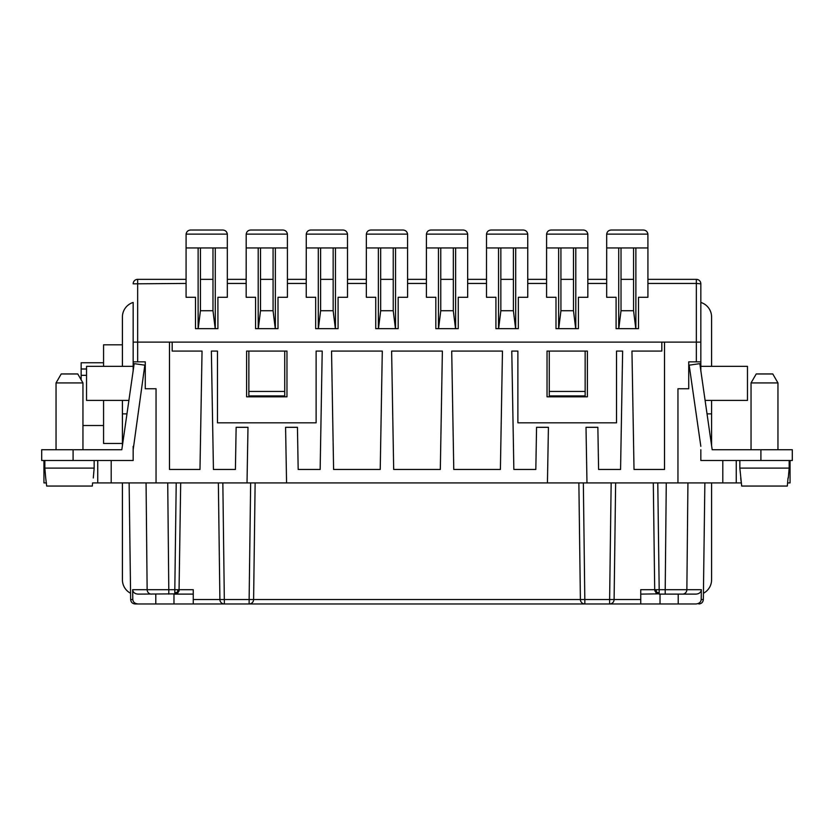 <?xml version="1.0" encoding="UTF-8"?>
<svg xmlns="http://www.w3.org/2000/svg" width="834" height="834" viewBox="0 0 834 834"><rect width="100%" height="100%" fill="white"/><g stroke="black" fill="none" stroke-linecap="round" stroke-linejoin="round"><path stroke-width="1.25" d="M486.503 247.959L527.755 247.959L527.734 234.114C527.297 231.602 525.806 230.247 523.272 230.028L490.986 230.028C488.443 230.247 486.952 231.602 486.514 234.114L486.503 279.348L467.666 279.348L467.666 297.279L458.252 297.279L458.252 328.669L435.828 328.669L435.828 297.279L426.414 297.279L426.414 247.959L467.666 247.959L467.666 279.348M176.266 593.871L138.006 594.11C134.795 593.85 133.002 592.38 132.648 589.69L147.138 589.69L146.065 482.917M173.972 594.11L173.972 603.972L138.163 603.972C134.941 603.712 133.159 602.242 132.804 599.552L132.648 589.69M155.791 603.972L155.791 594.11M585.145 351.083L585.145 395.921L549.272 395.921L549.272 351.083M711.59 366.334L711.59 317.014A15.241 15.241 0 0 0 700.831 302.44L700.831 283.831L696.348 283.435L696.348 361.852L688.728 361.852L688.728 388.748L677.959 388.748L677.959 482.917L586.98 482.917L586.01 427.31L597.863 427.31L598.593 469.459L620.569 469.459L622.633 351.083L616.534 351.083L616.534 422.828L517.883 422.828L517.883 351.083L511.784 351.083L513.848 469.459L535.824 469.459L536.554 427.31L548.418 427.31L547.438 482.917L156.041 482.917L156.041 388.748L145.272 388.748L145.272 361.852L133.169 361.852L133.169 370.65M286.562 482.917L285.582 427.31L297.446 427.31L298.176 469.459L320.152 469.459L322.216 351.083L316.117 351.083L316.117 422.828L217.465 422.828L217.465 351.083L211.367 351.083L213.431 469.459L235.407 469.459L236.137 427.31L247.99 427.31L247.02 482.917M248.855 351.083L248.855 395.921L284.728 395.921L284.728 351.083M255.131 482.917L253.609 599.552L249.126 599.552L249.126 603.972A4.483 4.483 0 0 0 253.609 599.552L580.391 599.552A4.483 4.483 0 0 0 584.874 603.972L609.623 603.972A4.483 4.483 0 0 0 614.105 599.552L640.741 599.552L640.741 589.69L654.7 589.69L654.961 591.129M138.163 603.972L135.139 603.972C132.45 603.712 130.959 602.242 130.657 599.552L129.134 482.917M631.953 351.083L634.017 469.459L664.51 469.459L664.51 342.117L661.821 342.117L661.821 351.083L631.953 351.083M660.028 594.11L660.028 603.972L695.837 603.972C699.059 603.712 700.841 602.242 701.196 599.552L701.352 589.69C700.998 592.38 699.205 593.85 695.994 594.11L659.183 594.11L656.035 592.818L654.7 589.69L653.303 482.917M701.196 599.552L703.343 599.552C703.041 602.242 701.55 603.712 698.861 603.972C701.55 603.712 703.041 602.242 703.343 599.552L704.866 482.917M135.139 603.972C132.45 603.712 130.959 602.242 130.657 599.552L132.804 599.552M451.705 351.083L453.769 469.459L500.4 469.459L502.464 351.083L451.705 351.083M174.817 594.11L177.965 592.818L179.3 589.69L174.817 589.69L174.817 594.11L193.259 594.11M179.039 591.129L180.697 482.917M173.972 603.972L193.259 603.972L193.259 589.69L179.3 589.69M657.734 593.871L640.741 594.11M696.348 361.852L700.831 361.852L700.831 370.65M664.51 342.117L700.831 342.117L700.831 361.852M426.414 283.435L407.586 283.435L407.586 297.279L398.172 297.279L398.172 328.669L375.748 328.669L375.748 297.279L366.334 297.279L366.334 279.348L347.497 279.348L347.497 297.279L338.083 297.279L338.083 328.669L315.669 328.669L315.669 297.279L306.245 297.279L306.245 279.348L287.417 279.348L287.417 297.279L278.003 297.279L278.003 328.669L255.579 328.669L255.579 297.279L246.166 297.279L246.166 279.348L227.328 279.348L227.328 297.279L217.914 297.279L217.914 328.669L195.5 328.669L195.5 297.279L186.076 297.279L186.076 279.348L137.652 279.348A4.483 4.483 0 0 0 133.169 283.831L186.076 283.435M790.059 460.493L790.059 482.917L787.588 482.917L787.317 486.055L788.026 477.976L787.317 486.055L741.687 486.055L739.841 468.114L739.841 460.493M722.797 460.493L722.797 482.917L736.255 482.917L736.255 460.493M442.385 351.083L440.321 469.459L393.679 469.459L391.615 351.083L442.385 351.083M218.362 482.917L219.895 599.552A4.483 4.483 0 0 0 224.377 603.972L193.259 603.972M43.941 460.493L43.941 482.917L46.412 482.917M97.745 460.493L97.745 482.917L156.041 482.917M678.209 603.972L678.209 594.11M133.169 361.852L133.169 312.521L133.169 342.117L137.652 342.117L137.652 361.852M331.536 351.083L333.6 469.459L380.231 469.459L382.295 351.083L331.536 351.083M246.614 396.828L246.614 351.083L286.969 351.083L286.969 396.828L246.614 396.828M547.031 351.083L547.031 396.828L587.386 396.828L587.386 351.083L547.031 351.083M661.821 342.117L172.179 342.117L172.179 351.083L202.047 351.083L199.983 469.459L169.49 469.459L169.49 342.117L137.652 342.117L137.652 279.348M665.209 594.11L665.209 589.69L686.862 589.69L687.935 482.917M46.683 486.055L45.703 477.976L46.683 486.055L92.313 486.055L92.595 482.917L97.745 482.917M656.598 592.244L656.014 589.711L659.183 589.69L659.183 592.818L656.598 592.244L656.035 592.818M168.791 594.11L168.791 589.69L147.138 589.69A4.483 4.326 90 0 0 151.475 594.11M611.155 482.917L609.623 599.552L580.391 599.552L578.869 482.917M486.503 279.348L486.503 297.279L495.917 297.279L495.917 328.669L518.331 328.669L518.331 297.279L527.755 297.279L527.755 279.348L546.583 279.348L539.41 279.348L546.583 279.348L546.583 297.279L555.997 297.279L555.997 328.669L578.421 328.669L578.421 297.279L587.834 297.279L587.834 279.348L606.672 279.348L606.672 297.279L616.086 297.279L616.086 328.669L638.5 328.669L638.5 297.279L647.924 297.279L647.924 279.348L696.348 279.348L696.348 283.435L647.924 283.435M615.638 482.917L614.105 599.552L609.623 599.552L609.623 603.972L640.741 603.972L640.741 599.552M177.986 589.711L177.402 592.244L174.817 592.818M133.169 446.336L133.169 460.493L41.7 460.493L41.7 449.734L121.816 449.734L134.18 363.645L144.824 365.167L133.169 449.734M741.405 482.917L736.255 482.917M722.797 482.917L677.959 482.917M586.98 482.917L547.438 482.917M248.855 391.438L284.728 391.438M660.028 603.972L640.741 603.972M222.845 482.917L224.377 603.972L584.874 603.972L583.352 482.917M700.831 342.117L700.831 283.831A4.483 4.483 0 0 0 696.348 279.348M585.145 391.438L549.272 391.438M760.91 460.493L760.91 449.734L792.3 449.734L792.3 460.493L700.831 460.493L700.831 449.734M320.6 279.348L320.6 310.728L333.152 310.728L333.152 279.348L320.6 279.348L320.6 247.959M654.7 589.69L656.014 589.711M177.402 592.244L177.965 592.818M122.41 366.334L122.41 317.014A15.241 15.241 0 0 1 133.169 302.44L133.169 342.117L137.652 342.117M306.245 247.959L347.497 247.959L347.486 234.114C347.048 231.602 345.557 230.247 343.014 230.028L310.728 230.028C308.194 230.247 306.703 231.602 306.266 234.114L306.245 279.348M260.51 279.348L260.51 310.728L273.072 310.728L273.072 279.348L260.51 279.348L260.51 247.959M539.41 279.348L546.583 279.348L546.583 247.959L587.834 247.959L587.834 279.348M467.666 247.959L467.655 234.114C467.207 231.602 465.726 230.247 463.183 230.028L430.897 230.028C428.363 230.247 426.872 231.602 426.435 234.114L426.414 247.959M587.834 247.959L587.814 234.114C587.376 231.602 585.885 230.247 583.352 230.028L551.066 230.028C548.532 230.247 547.041 231.602 546.604 234.114L546.583 247.959M407.586 283.435L407.586 279.348L426.414 279.348M621.017 279.348L621.017 310.728L633.569 310.728L633.569 279.348L621.017 279.348L621.017 247.959M403.103 230.028C405.637 230.247 407.128 231.602 407.565 234.114C407.128 231.602 405.637 230.247 403.103 230.028L370.817 230.028C368.274 230.247 366.793 231.602 366.345 234.114L407.565 234.114L407.586 279.348M527.755 247.959L527.755 279.348M370.817 230.028C368.274 230.247 366.793 231.602 366.345 234.114L366.334 279.348M212.983 279.348L200.431 279.348L200.431 310.728L212.983 310.728L212.983 247.959M393.231 279.348L380.679 279.348L380.679 310.728L393.231 310.728L393.231 247.959M453.321 279.348L440.769 279.348L440.769 310.728L453.321 310.728L453.321 247.959M513.4 279.348L500.848 279.348L500.848 310.728L513.4 310.728L513.4 247.959M573.49 279.348L560.928 279.348L560.928 310.728L573.49 310.728L573.49 247.959M172.179 342.117L169.49 342.117M310.728 230.028C308.194 230.247 306.703 231.602 306.266 234.114L347.486 234.114C347.048 231.602 345.557 230.247 343.014 230.028M318.296 328.669L318.296 247.959M318.379 328.669L320.6 310.728M347.497 247.959L347.497 279.348M335.456 247.959L335.456 328.669M333.152 247.959L333.152 279.348M333.152 310.728L335.362 328.669M246.166 247.959L287.417 247.959L287.396 234.114L246.186 234.114C246.624 231.602 248.115 230.247 250.648 230.028L282.934 230.028L250.648 230.028C248.115 230.247 246.624 231.602 246.186 234.114L246.166 279.348M430.897 230.028C428.363 230.247 426.872 231.602 426.435 234.114L467.655 234.114C467.207 231.602 465.726 230.247 463.183 230.028M438.465 328.669L438.465 247.959M438.548 328.669L440.769 310.728M440.769 279.348L440.769 247.959M455.625 247.959L455.625 328.669M453.321 310.728L455.531 328.669M287.396 234.114C286.959 231.602 285.468 230.247 282.934 230.028C285.468 230.247 286.959 231.602 287.396 234.114M287.417 247.959L287.417 279.348M275.366 247.959L275.366 328.669M258.206 328.669L258.206 247.959M258.3 328.669L260.51 310.728M273.072 247.959L273.072 279.348M273.072 310.728L275.283 328.669M378.375 328.669L378.375 247.959M378.469 328.669L380.679 310.728M380.679 279.348L380.679 247.959M395.535 247.959L395.535 328.669M366.334 247.959L407.586 247.959M393.231 310.728L395.452 328.669M703.427 593.266A15.241 15.241 0 0 0 711.59 579.766L711.59 482.917M700.831 366.334L747.462 366.334L747.462 400.414L705.105 400.414M711.59 445.564L711.59 400.414M707.034 413.862L711.59 413.862M760.91 449.734L712.184 449.734L699.82 363.645L689.176 365.167L700.831 446.336M777.955 382.921L751.048 382.921L756.229 373.955L772.774 373.955L777.955 382.921L777.955 449.734M751.048 382.921L751.048 449.734M789.162 460.493L789.162 468.114L739.841 468.114M788.297 477.976L789.162 468.114M740.707 477.976L741.687 486.055M122.41 482.917L122.41 579.766A15.241 15.241 0 0 0 130.573 593.266M56.045 382.921L61.226 373.955L77.77 373.955L82.952 382.921L56.045 382.921L56.045 449.734M82.952 382.921L82.952 449.734M44.838 460.493L44.838 468.114L94.159 468.114L94.159 460.493M45.703 477.976L44.838 468.114M93.293 477.976L94.159 468.114M126.966 413.862L122.41 413.862L122.41 400.414M122.41 344.807L103.572 344.807L103.572 366.334M103.572 400.414L103.572 443.459L122.41 443.459M103.572 362.748L81.159 362.748L81.159 379.814M81.159 368.993L86.538 368.993M81.159 375.331L86.538 375.331M133.169 366.334L86.538 366.334L86.538 400.414L128.895 400.414M122.41 413.862L122.41 445.564M92.595 482.917L92.313 486.055M227.328 247.959L227.317 234.114L186.097 234.114C186.535 231.602 188.025 230.247 190.569 230.028L222.845 230.028L190.569 230.028C188.025 230.247 186.535 231.602 186.097 234.114L186.076 247.959L227.328 247.959L227.328 279.348M611.155 230.028C608.611 230.247 607.121 231.602 606.683 234.114C607.121 231.602 608.611 230.247 611.155 230.028L643.431 230.028C645.975 230.247 647.465 231.602 647.903 234.114C647.465 231.602 645.975 230.247 643.431 230.028M606.672 247.959L647.924 247.959L647.903 234.114L606.683 234.114L606.672 279.348M647.924 247.959L647.924 279.348M635.873 247.959L635.873 328.669M618.713 328.669L618.713 247.959M618.797 328.669L621.017 310.728M633.569 247.959L633.569 279.348M633.569 310.728L635.789 328.669M527.734 234.114C527.297 231.602 525.806 230.247 523.272 230.028L490.986 230.028C488.443 230.247 486.952 231.602 486.514 234.114L527.734 234.114M498.544 328.669L498.544 247.959M498.638 328.669L500.848 310.728M500.848 279.348L500.848 247.959M515.704 247.959L515.704 328.669M513.4 310.728L515.62 328.669M551.066 230.028C548.532 230.247 547.041 231.602 546.604 234.114L587.814 234.114C587.376 231.602 585.885 230.247 583.352 230.028M558.634 328.669L558.634 247.959M560.928 279.348L560.928 247.959M558.717 328.669L560.928 310.728M575.794 247.959L575.794 328.669M573.49 310.728L575.7 328.669M227.317 234.114C226.879 231.602 225.388 230.247 222.845 230.028C225.388 230.247 226.879 231.602 227.317 234.114M198.127 328.669L198.127 247.959M198.211 328.669L200.431 310.728M200.431 279.348L200.431 247.959M215.287 247.959L215.287 328.669M212.983 310.728L215.203 328.669M186.076 247.959L186.076 279.348M701.352 589.69L686.862 589.69A4.483 4.326 90 0 1 682.525 594.11M666.272 482.917L665.209 589.69L659.183 589.69L657.786 482.917M167.728 482.917L168.791 589.69L174.817 589.69L176.214 482.917M111.203 460.493L111.203 482.917M250.648 482.917L249.126 599.552L193.259 599.552M659.183 592.818L659.183 594.11M486.503 283.435L467.666 283.435M287.417 283.435L306.245 283.435M366.334 283.435L347.497 283.435M227.328 283.435L246.166 283.435M606.672 283.435L587.834 283.435M546.583 283.435L527.755 283.435M73.09 460.493L73.09 449.734M82.952 425.517L103.572 425.517"/></g></svg>
